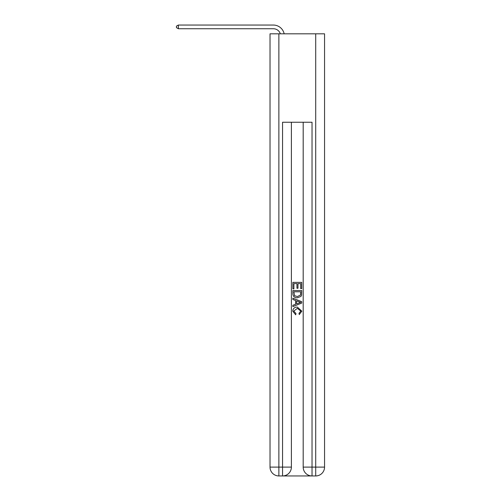 <?xml version="1.0" encoding="UTF-8"?>
<svg xmlns="http://www.w3.org/2000/svg" width="501" height="501" viewBox="0 0 501 501"><rect width="100%" height="100%" fill="white"/><g stroke="black" fill="none" stroke-linecap="round" stroke-linejoin="round"><path stroke-width="0.75" d="M273.346 25.05L178.356 25.05L273.346 25.05A11.053 11.053 165.4 0 1 284.161 33.817M283.215 475.95L311.365 475.95M278.869 33.817L278.869 467.107L270.026 467.107L270.026 33.817L324.554 33.817L324.554 467.107L315.711 467.107L315.711 33.817M312.029 475.95L312.029 467.107L303.186 467.107A8.843 8.843 0 0 0 312.029 475.95L315.711 475.95L315.711 467.107L312.029 467.107L312.029 122.244L282.551 122.244L282.551 467.107L278.869 467.107L278.869 475.95L282.551 475.95A8.843 8.843 0 0 0 291.394 467.107L282.551 467.107L282.551 475.95M291.394 122.244L291.394 467.107M303.186 467.107L303.186 122.244M315.711 475.95A8.843 8.843 0 0 0 324.554 467.107M270.026 467.107A8.843 8.843 0 0 0 278.869 475.95M292.872 288.839L292.872 282.376L301.715 282.376L301.715 288.614L300.694 288.614L300.694 283.622L297.97 283.622L297.97 288.269L296.955 288.269L296.955 283.622L293.893 283.622L293.893 288.839L292.872 288.839M292.872 293.705L292.872 290.536L301.715 290.536L301.583 295.127L300.951 296.41L297.337 297.794C294.513 297.807 293.022 296.442 292.872 293.705M293.893 291.782L294.519 295.696L297.362 296.548L300.512 295.039L300.694 291.782L293.893 291.782M292.872 299.492L292.872 298.17L301.715 301.683L301.715 303.086L292.872 306.599L292.872 305.278L295.59 304.27L295.59 300.5L292.872 299.492M299.059 301.784L296.611 300.876L296.611 303.894L300.694 302.385L299.059 301.784M293.78 311.071L295.991 313.551L295.703 314.797L292.759 311.19C292.997 308.472 294.532 307.107 297.356 307.088L301.827 311.165L299.254 314.572L298.991 313.325L300.807 311.102L297.362 308.334L293.78 311.071M280.347 33.817A7.371 7.371 -14.6 0 0 273.346 28.732L178.356 28.732L176.446 27.63L176.446 26.152L178.356 25.05L178.356 28.732"/></g></svg>
